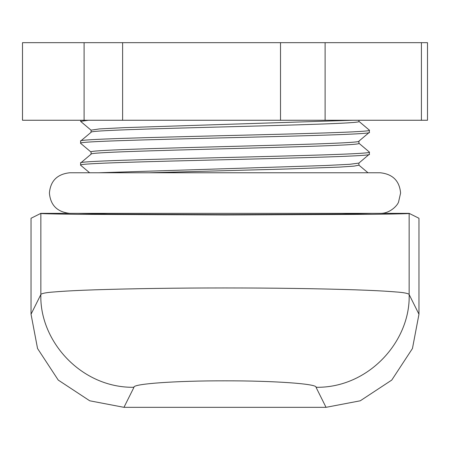 <?xml version="1.0" encoding="UTF-8"?>
<svg xmlns="http://www.w3.org/2000/svg" width="450" height="450" viewBox="0 0 450 450"><rect width="100%" height="100%" fill="white"/><g stroke="black" fill="none" stroke-linecap="round" stroke-linejoin="round"><path stroke-width="0.67" d="M358.914 163.058L358.914 165.189L353.953 166.129L339.542 167.096L287.179 168.986L148.961 172.766M369.354 154.221L358.858 163.108L349.532 164.312L325.401 165.521L98.719 172.766M358.914 143.274L358.92 143.291C367.183 146.936 82.817 150.587 91.08 154.237M358.914 143.291L358.914 141.148M358.881 141.176L369.354 132.339C378.298 135.984 71.713 139.641 80.646 143.291L80.646 141.103C71.724 137.447 378.276 133.802 369.354 130.151L358.847 121.281M358.914 141.097C367.194 144.754 82.811 148.399 91.086 152.049L91.086 154.176M91.114 132.272L80.707 141.007M91.086 132.345C82.806 128.689 367.194 125.044 358.914 121.393L358.914 120.257M91.08 130.157L99.45 128.919L123.457 127.682L352.879 120.257M91.086 132.3L91.086 130.157M369.354 152.066L369.354 154.243C378.276 157.894 71.713 161.533 80.646 165.184L80.646 162.996C71.73 159.351 378.27 155.7 369.354 152.049L358.858 143.184M91.147 154.125L80.646 162.996M369.354 132.339L369.354 130.151M80.646 120.257L80.646 121.393L88.273 120.257M80.646 121.393L91.142 130.258M78.356 213.362L107.685 214.127L225 214.639L342.315 214.127L371.644 213.362M418.967 218.273L418.967 314.224L412.447 348.519L391.764 380.076L360.264 400.798L326.036 407.329L123.964 407.329L89.736 400.798L58.236 380.076L37.553 348.519L31.033 314.224L31.033 218.273L40.854 213.362L409.146 213.362L409.146 294.548C410.625 341.032 368.764 388.142 316.029 387.293C317.734 383.884 274.438 380.723 225 380.835C175.573 380.723 132.266 383.884 133.971 387.293C81.236 388.142 39.375 341.032 40.854 294.548L40.854 213.362C38.402 213.643 50.676 213.964 77.687 214.324L225 214.971L372.313 214.324C399.324 213.964 411.598 213.643 409.146 213.362L418.967 218.273M40.854 294.322C42.424 293.259 46.733 292.478 53.786 291.977C64.626 291.088 78.294 290.368 94.793 289.822C133.47 288.579 176.873 287.955 225 287.955C273.127 287.955 316.53 288.579 355.207 289.822C371.706 290.368 385.374 291.088 396.214 291.977C403.273 292.478 407.582 293.259 409.146 294.322M84.105 42.671L22.5 42.671L22.5 120.257L84.105 120.257L84.105 42.671L122.614 42.671L122.614 120.257L84.105 120.257M122.614 120.257L427.5 120.257L427.5 42.671L122.614 42.671M280.513 120.257L280.513 42.671M421.414 120.257L421.414 42.671M325.114 120.257L325.114 42.671M409.146 294.548L418.967 314.224M31.033 314.224L40.854 294.548M123.964 407.329L133.971 387.293M326.036 407.329L316.029 387.293M89.623 172.766L80.707 165.285M367.999 172.766L358.914 165.139M91.153 152.167L80.707 143.398M380.284 213.362L380.295 213.362C390.257 213.598 397.901 204.953 398.604 201.825L400.59 193.061C399.527 180.894 392.76 174.127 380.295 172.766L69.705 172.766C57.24 174.127 50.473 180.894 49.41 193.061C50.473 205.234 57.24 212.001 69.705 213.362L72.793 213.362"/></g></svg>
